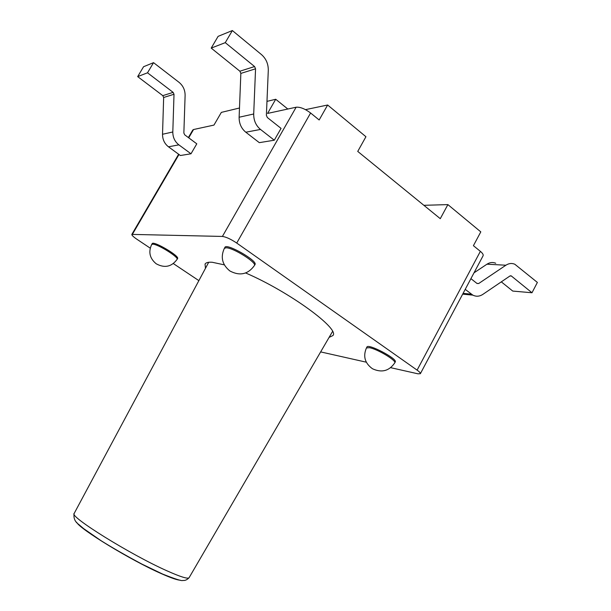 <?xml version="1.0" encoding="UTF-8"?>
<svg xmlns="http://www.w3.org/2000/svg" width="611" height="611" viewBox="0 0 611 611"><rect width="100%" height="100%" fill="white"/><g stroke="black" fill="none" stroke-linecap="round" stroke-linejoin="round"><path stroke-width="0.92" d="M150.214 248.142L136.91 239.26C133.374 236.839 131.686 235.22 131.846 234.395L222.404 236.442C226.055 236.915 230.828 239.122 236.732 243.063L417.107 370.121C419.52 371.847 420.597 373.038 420.36 373.695L417.977 373.817L390.719 367.685M198.873 280.64L173.364 263.601M366.302 362.186L320.645 351.905M205.472 268.321L205.052 264.089C205.915 262.577 208.32 261.974 212.254 262.272L224.321 264.861M245.66 272.972C289.377 291.752 340.014 328.917 332.911 335.546L329.092 337.409M394.752 362.888L395.248 361.964C397.845 358.917 367.967 343.191 366.936 347.033L366.44 347.949C362.865 356.343 364.889 363.285 372.504 368.769C381.73 372.993 389.146 371.03 394.752 362.888C396.86 360.727 377.346 349.003 369.426 347.69L366.44 347.949M254.428 265.533L254.986 264.548C258.125 260.989 226.398 242.819 224.924 247.348L224.367 248.333C220.334 257.155 222.175 264.693 229.873 270.963C239.81 276.21 247.99 274.4 254.428 265.533C257.17 262.753 233.242 247.676 226.169 247.783L224.367 248.333M177.083 259.385L177.557 258.56C179.924 256.116 153.162 240.413 152.177 243.674L151.688 244.507C148.213 251.961 149.71 258.384 156.187 263.776C164.58 268.336 171.546 266.877 177.083 259.385C179.222 257.422 157.875 244.049 152.758 244.186L151.688 244.507M420.36 373.695L483.08 255.78C483.538 254.726 482.637 253.244 480.368 251.35L473.418 245.683L480.796 231.875L447.886 204.609L423.874 205.311M447.886 204.609L440.279 218.677L357.74 151.413L365.936 136.727L327.641 105.008L319.163 119.977L310.609 112.997C305.004 108.811 300.184 106.879 296.144 107.215L267.58 113.425L275.714 99.265L266.976 101.373M239.481 108.01L221.342 112.386L213.965 125.087L193.565 129.524L192.778 130.013L188.371 137.559M153.544 62.658L147.511 72.801L137.674 76.612L143.57 66.721L153.544 62.658L179.054 82.348C183.101 85.7 185.125 90.077 185.11 95.484L183.858 133.007L184.713 134.84L196.788 143.829L190.999 153.789L180.39 155.515L168.483 146.808L178.863 144.853L190.999 153.789M232.363 30.55L261.5 54.616C266.113 58.694 268.374 63.972 268.29 70.441L266.381 115.326L267.343 117.526L281.052 128.379L274.293 140.209L259.301 142.653L245.798 132.213C241.299 128.486 239.069 123.491 239.122 117.236L240.849 73.404L239.886 71.212L211.207 48.101L218.112 36.355L232.363 30.55L225.268 42.648L211.207 48.101M225.268 42.648L254.581 66.553L255.558 68.814L253.702 113.99C253.641 120.443 255.91 125.591 260.507 129.44L274.293 140.209M147.511 72.801L173.134 92.376L174.013 94.254L172.806 131.984C172.806 137.368 174.83 141.66 178.863 144.853M137.674 76.612L162.801 95.652L163.656 97.485L162.526 134.267C162.534 139.522 164.519 143.7 168.483 146.808M470.921 278.639L477.038 283.489L478.68 283.527L505.9 265.22C508.856 263.318 511.827 262.99 514.806 264.235L537.382 282.427L531.99 292.761L512.751 291.073L501.31 281.854M474.006 272.827L486.959 264.196C489.869 262.348 492.794 262.027 495.735 263.242M531.99 292.761L511.216 275.874L509.918 276.012L482.858 294.372C479.52 296.526 476.183 296.778 472.845 295.136L465.215 289.362M287.819 109.025L275.714 99.265M327.641 105.008L305.492 109.644M167.024 570.842C130.334 554.582 68.844 516.257 74.152 513.469C73.366 518.044 74.886 521.695 78.712 524.414L83.531 528.538L100.968 540.636C111.851 547.479 125.469 555.284 141.821 564.045L162.602 574.057C175.212 579.068 181.925 581.198 182.758 580.45C185.003 580.74 187.111 579.831 189.089 577.708C187.875 579.159 180.52 576.876 167.024 570.842M76.673 522.298C79.43 528.889 130.891 560.295 161.205 573.584C170.927 577.907 177.274 580.114 180.253 580.19M132.472 234.189L178.985 154.491M236.732 243.063L310.609 112.997M296.144 107.215L222.404 236.442M480.368 251.35L417.107 370.121M188.715 137.819L193.565 129.524M254.581 66.553L239.886 71.212M255.558 68.814L240.849 73.404M253.702 113.99L239.122 117.236M260.507 129.44L245.798 132.213M162.801 95.652L173.134 92.376M163.656 97.485L174.013 94.254M162.526 134.267L172.806 131.984M478.68 283.527L476.908 283.382M505.9 265.22L486.959 264.196M511.506 276.05L510.009 275.951M471.371 294.174L463.085 293.364M189.089 577.708L332.537 331.49M74.152 513.469L208.702 262.279M178.641 154.239L131.846 234.395M510.322 275.813L511.216 275.874M462.68 294.135L472.845 295.136"/></g></svg>
